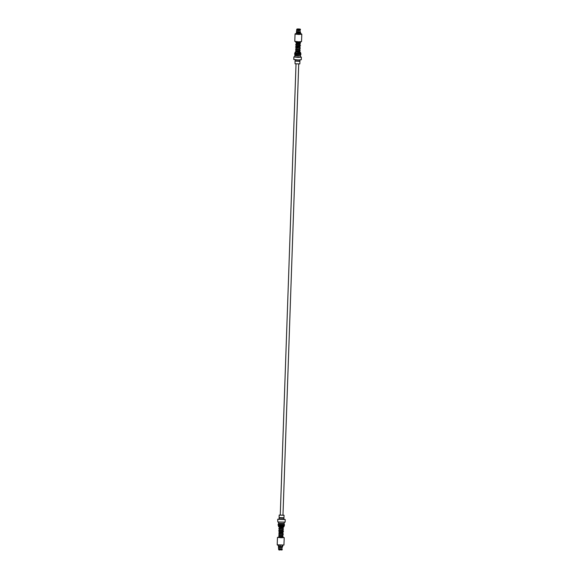 <?xml version="1.0" encoding="UTF-8"?>
<svg xmlns="http://www.w3.org/2000/svg" width="579" height="579" viewBox="0 0 579 579"><rect width="100%" height="100%" fill="white"/><g stroke="black" fill="none" stroke-linecap="round" stroke-linejoin="round"><path stroke-width="0.87" d="M278.608 537.478L280.974 537.717C283.558 537.703 283.826 537.573 281.785 537.319L282.06 537.399C282.827 537.522 282.733 537.609 281.763 537.652M279.975 549.797L280.113 545.787M278.405 546.149L278.427 545.57L278.506 546.286L279.91 546.453M282.661 537.189L277.464 537.421L277.203 544.781L277.631 545.172L283.942 545.042L284.217 537.659L283.232 537.392M277.218 544.81L283.942 545.042M277.464 537.421L284.217 537.659M278.499 525.848L278.767 526.789L283.768 526.912L284.405 525.457L283.971 526.058L278.637 525.927L278.123 525.24L284.405 525.457L284.144 523.554L283.652 523.546M278.492 526.557L283.949 526.745M279.035 519.023L277.717 519.254L277.811 521.99L285.136 522.135L285.223 519.515L283.927 519.197L283.855 518.01M277.717 519.254L285.223 519.515M279.259 519.117L283.703 519.276M279.331 517.756L279.15 519.088L283.934 519.182M279.071 517.916L283.971 518.082M279.36 517.764L283.949 517.792L284.072 515.274L282.979 515.042M280.272 514.948L279.165 515.107L279.114 517.619L283.949 517.792M279.165 515.107L284.072 515.274M280.265 515.1L282.979 515.194M284.202 522.338L284.166 523.409L278.644 523.3L278.542 522.135M278.398 546.25L278.608 549.181M278.767 547.213L278.564 549.138M278.854 549.898L279.896 550.028L278.694 549.674L278.506 546.286M278.977 548.754L279.947 548.878M278.969 548.957L279.939 549.073M278.709 549.218L279.874 549.355M281.604 550.021L282.291 545.787L281.683 549.84L280.193 549.833M280.279 548.892L281.524 548.899M280.272 549.095L281.517 549.102M280.207 549.377L281.698 549.384M278.564 523.271L284.144 523.554M278.506 523.329L278.463 524.371L284.108 524.596M278.47 524.241L281.199 524.769L284.434 524.596M278.152 524.357L278.123 525.24M280.222 537.681L281.372 537.725M281.741 549.08L282.219 547.329M281.93 549.362L282.016 548.972M281.734 550.036L282.241 549.688M283.326 523.575L279.331 523.438M298.019 29.203L298.858 29.239M298.858 29.211L298.25 29.211M300.602 32.75L300.624 33.893L296.339 33.806L296.412 32.294L296.419 33.379M299.835 29.97L298.344 29.963L298.489 29.225L299.85 29.515L299.973 32.931L298.178 32.923L297.816 33.582L298.156 29.211L297.845 32.909L296.441 32.735L296.31 33.379M300.631 33.683L301.507 33.893L299.053 34.132L295.493 33.806L296.245 33.531M301.507 33.893L301.797 34.226L298.938 34.443L295.203 34.096L295.355 33.683M301.797 34.226L301.536 41.579L298.684 41.797L294.783 41.341L295.044 33.987M300.154 52.19L295.514 52.009M300.392 52.385L295.232 52.088M295.029 52.942L294.595 53.543L295.029 52.942L295.731 53.174L295.261 54.636L300.848 54.643L300.885 53.782L295.29 53.775M300.458 56.865L301.369 57.133L298.199 57.372L294.052 56.988L294.798 56.662M301.369 57.133L301.283 59.746L298.105 59.992L293.777 59.485L293.864 56.865M299.741 59.984L295.297 59.825M295.181 59.898L295.145 60.99L299.929 61.085L299.973 59.992L295.181 59.898M299.9 61.128L295.312 61.092M299.799 61.345L295.276 61.092M299.922 61.417L299.835 63.893L295.044 63.799L295.015 61.251M295.348 55.454L300.436 55.729M300.494 55.787L300.45 57.097L294.928 56.988L294.834 55.591M298.156 29.211L296.868 29.348L296.846 29.804L298.011 29.949M297.729 29.174L298.692 29.174M299.025 29.203L299.777 29.203M300.53 54.759L300.494 55.671L295.551 55.678L295.587 54.679M294.682 53.42L294.856 55.446L295.565 55.454M297.295 29.088L296.759 29.312L296.455 32.352M296.991 29.08L297.512 28.993M297.736 28.979L298.699 28.986M299.032 29.001L299.784 29.095M299.951 33.568L300.081 29.493L299.676 29.218M300.226 31.715L299.864 30.188M299.886 29.131L300.458 29.399L300.081 29.493M299.915 29.247L300.407 29.363M298.178 32.923L298.344 29.963M299.625 30.405L298.388 30.405M299.632 30.209L298.388 30.202M300.523 52.472L300.885 53.782M300.501 53.159L295.731 53.174M300.183 33.589L299.973 32.931M297.845 32.909L297.816 33.582M296.441 32.735L296.846 29.804M298.047 30.383L297.085 30.267M298.055 30.18L297.092 30.065M296.499 55.779L298.822 55.859M279.15 537.051L278.513 536.813L279.15 537.051M279.519 526.738L279.281 527.368L279.519 526.738M279.389 526.702L279.129 527.324L279.389 526.702M279.223 537.08L278.6 536.856L279.223 537.08M278.369 545.317L278.774 547.285M278.608 546.634L279.918 546.793M278.68 546.742L279.932 546.894M278.883 547.321L279.961 547.452M278.904 549.905L279.889 550.028M280.258 546.808L281.944 546.815M280.243 546.475L282.045 546.482M280.265 546.916L281.872 546.923M280.294 547.466L281.683 547.473M282.27 546.46L282.726 546.352L282.755 545.469M282.168 546.8L282.726 546.352M282.103 546.909L282.588 546.706M281.915 547.459L282.501 546.822M299.676 52.327L299.965 51.712L299.676 52.327M299.987 52.407L299.857 51.669L299.589 52.291M300.501 32.402L300.132 32.554M300.421 32.286L300.66 32.8L300.204 32.916M299.922 31.838L300.465 32.323L300.067 32.438M299.9 32.576L298.214 32.569M299.842 32.453L298.236 32.446M299.69 31.859L298.301 31.852M299.85 29.515L298.359 29.507M299.69 29.261L298.417 29.254M297.881 32.547L296.564 32.388M297.903 32.424L296.651 32.272M297.968 31.838L296.889 31.7M298.026 29.486L296.868 29.348M298.084 29.239L297.092 29.116M280.258 515.187L296.021 63.958M282.972 515.281L298.728 64.052M283.189 537.58L282.682 536.907M279.049 536.552L278.637 537.211M283.529 526.572L283.355 527.172L279.288 527.353M282.646 536.154L278.883 536.632M282.726 535.713L283.044 536.704L278.94 537.312M282.762 532.832L278.854 533.331L279.136 534.055M282.704 534.489L278.723 535.018L279.078 535.713M282.841 532.39L283.167 533.375L279.013 533.997M282.82 531.175L278.825 531.71L279.194 532.398M282.899 530.733L283.435 531.363C283.24 531.544 284.369 531.985 279.071 532.34L279.223 531.71M282.878 529.517L279.1 529.995L278.709 530.371L279.252 530.74M282.957 529.076L283.421 529.915L282.834 530.27L279.129 530.675L279.281 530.053M282.936 527.86L278.977 528.374L278.788 528.83L279.31 529.083M283.015 527.418L283.384 528.366L279.237 529.003M279.23 526.673L279.375 527.418M279.027 537.211L278.94 536.61M279.02 535.633L282.863 535.17L283.319 534.692L282.784 534.048M279.049 536.661L279.317 529.011M279.339 528.345L279.375 527.389M282.661 537.587L282.682 536.878M282.697 536.415L282.74 535.22M282.762 534.533L282.798 533.556M282.827 532.752L282.856 531.898M282.863 531.696L282.914 530.241M282.928 529.763L283.015 527.288M282.053 548.993L282.284 549.732L281.756 550.036M296.441 41.608L296.325 41.97M295.855 41.427L295.775 41.71C294.183 42.281 301.275 42.158 300.515 41.608M295.428 52.414L295.978 51.9M296.303 42.564L296.151 43.193C297.476 43.237 301.652 42.564 300.487 42.354L300.298 41.76M296.224 44.909L295.71 44.684L295.941 44.185L299.842 43.686M296.282 43.251L295.949 42.542L299.908 42.028M296.115 44.207L296.093 44.851L299.835 44.431L300.45 43.939L299.922 43.244M296.166 46.573L295.63 46.291L295.949 45.835L299.784 45.35M296.13 47.543L295.978 48.166L300.212 47.478L299.806 46.566M296.166 46.443L296.057 45.864L296.035 46.508C297.961 46.573 301.406 45.755 300.378 45.647L299.77 44.865M296.108 48.231L295.558 47.84L296.108 47.471L299.727 47.008M295.92 49.83L299.915 49.309L300.277 48.701L299.748 48.223M296.05 49.888L295.594 49.743L295.883 49.143L299.669 48.665M295.883 50.843L295.862 51.488L299.336 51.14L300.204 50.641L299.69 49.881M295.992 51.545L295.623 50.851L299.611 50.322M295.855 51.958L299.611 51.842M296.332 41.789L296.303 42.499M296.282 43.179L296.245 44.156M296.224 44.836L296.187 45.813M296.166 46.501L296.13 47.471M296.108 48.158L296.072 49.128M296.05 49.816L296.014 50.793M295.992 51.473L295.978 51.972M295.037 52.284L295.015 52.971M296.94 30.195L296.499 32.185M296.955 30.014L296.716 29.268L297.244 28.964M297.476 28.95L298.771 28.957M299.104 28.972L300.146 29.102M300.284 29.153L300.436 29.862M299.712 49.295L299.676 50.301M299.647 51.053L299.618 51.929"/></g></svg>

